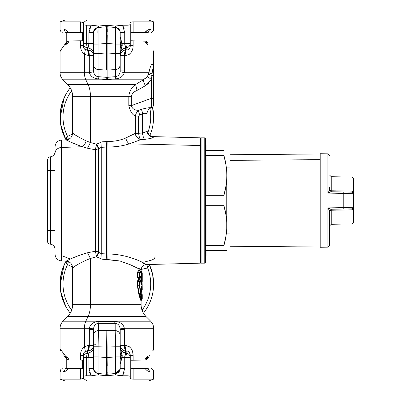 <?xml version="1.0" encoding="UTF-8"?>
<svg xmlns="http://www.w3.org/2000/svg" width="401" height="401" viewBox="0 0 401 401"><rect width="100%" height="100%" fill="white"/><g stroke="black" fill="none" stroke-linecap="round" stroke-linejoin="round"><path stroke-width="0.6" d="M106.455 35.128L106.561 43.403L98.06 44.145L98.06 27.504L106.561 26.757L106.45 29.042M106.561 43.403L106.561 26.757L107.142 26.757L107.142 43.403L106.561 43.403L107.142 43.403L107.142 54.04L106.561 54.04L106.561 43.403L106.561 54.04L98.06 53.473L98.06 44.145L106.561 43.403M98.39 27.474L98.857 26.01L98.39 27.474L98.06 27.504A5.012 5.012 0 0 0 93.483 32.496L93.483 44.145L93.483 32.496C93.724 29.654 95.248 27.99 98.06 27.504L98.06 44.145L93.483 44.145L93.483 53.473L93.483 44.145L98.06 44.145L98.06 53.473L93.483 53.473L93.483 70.867L93.483 40.601L93.483 53.473L98.06 53.473L98.06 69.548C95.248 69.077 93.724 67.473 93.483 64.726A5.012 4.842 0 0 0 98.06 69.548L98.06 53.473L106.561 54.04L106.561 70.12L98.06 69.548L106.561 70.12A3.343 3.228 0 0 0 107.142 70.12L115.638 69.548L115.638 44.145L107.142 43.403L107.247 35.128M122.029 43.599L124.761 43.599L122.029 43.599L122.195 44.792L120.215 36.837L122.029 43.594L120.761 44.02L120.215 42.04L120.796 44.185M120.866 45.498L120.215 48.341L120.866 45.503L120.761 44.02L122.029 43.594M106.561 26.732L98.06 27.504L98.546 26.04L106.471 25.318L106.561 26.757L106.471 25.318L107.232 25.318L107.142 26.757L115.308 27.474L107.142 26.757L107.232 25.318L114.841 26.01L115.308 27.474L114.841 26.01L115.152 26.04L115.638 27.504L115.638 44.145L120.215 44.145L120.215 32.496C120.039 29.719 118.516 28.05 115.638 27.504C118.45 27.99 119.979 29.654 120.215 32.496L124.761 32.496L124.761 43.599L127.037 43.599L124.761 43.599L124.796 44.616L124.761 32.496L120.215 32.496L120.215 62.265L120.215 44.145L115.638 44.145L115.638 27.504L115.152 26.04L122.49 25.218L127.037 25.218C129.127 25.168 130.195 24.807 130.24 24.13L130.24 43.599A5.012 4.411 180 0 1 126.135 47.94L125.719 47.94C122.3 48.701 120.465 50.631 120.215 53.724C120.465 50.631 122.3 48.701 125.719 47.94L124.972 45.965M122.195 44.792C121.062 44.777 120.616 45.012 120.866 45.503C120.616 45.012 121.057 44.777 122.195 44.792L122.195 45.619L120.866 45.503L122.195 45.619L120.215 53.288L122.195 44.777M124.761 43.599L125.719 47.94L125.648 49.864C122.27 50.651 120.46 52.581 120.215 55.654A6.682 5.895 180 0 1 125.648 49.864L125.719 47.94L125.648 49.864L124.395 55.654L120.215 55.654L124.395 55.654A6.682 2.506 90 0 1 125.648 49.864L126.195 49.864L126.135 47.94A5.012 1.81 -90 0 0 127.037 43.599A5.012 1.81 90 0 1 126.135 47.94C128.686 47.358 130.054 45.909 130.24 43.599L127.037 43.599L130.24 43.599L130.24 24.13C130.195 24.807 129.127 25.168 127.037 25.218L127.037 43.599L127.037 25.218L122.49 25.218L124.761 32.496L122.49 25.218L119.418 25.418M93.563 31.604L96.716 27.809L95.628 28.386M98.029 27.504L98.06 27.504C95.182 28.055 93.659 29.719 93.483 32.496L88.937 32.496L91.207 25.218L98.546 26.04L98.024 27.504M88.731 45.93L87.979 47.94C91.398 48.701 93.233 50.631 93.483 53.724C93.233 50.631 91.398 48.701 87.979 47.94L88.937 43.599L88.937 32.496L93.483 32.496C93.724 29.654 95.248 27.99 98.06 27.504L96.867 27.754M124.997 53.914L124.906 55.654L124.395 55.654L124.395 70.867L120.215 70.867L120.215 64.726L120.16 71.719C119.573 74.621 118.064 76.27 115.638 76.661L115.638 69.548L107.142 70.12L107.142 54.04L107.142 77.348L107.142 70.12L106.561 70.12L106.561 54.04L115.638 53.473L115.638 69.548A5.012 4.842 0 0 0 120.215 64.726L120.215 53.473L115.638 53.473L120.215 53.473L120.215 44.145L120.215 64.726C119.979 67.473 118.45 69.077 115.638 69.548L115.638 76.661L107.142 77.348L98.06 76.661C95.633 76.27 94.13 74.621 93.543 71.719L89.428 72.706L89.308 70.867L89.308 55.654L93.483 55.654C93.238 52.581 91.428 50.651 88.055 49.864A6.682 5.895 180 0 1 93.483 55.654L89.308 55.654L88.055 49.864A6.682 2.506 -90 0 1 89.308 55.654L88.791 55.654A6.682 2.581 90 0 0 87.503 49.864L88.791 55.654L84.421 54.325L85.363 49.694L87.503 49.864L85.363 49.694C84.015 48.802 83.378 47.363 83.458 45.378L83.458 43.599C83.644 45.909 85.012 47.358 87.568 47.94A5.012 4.411 180 0 1 83.458 43.599L86.661 43.599A5.012 1.81 90 0 0 87.568 47.94L87.503 49.864L88.055 49.864L87.979 47.94L87.568 47.94A5.012 1.81 -90 0 1 86.661 43.599L93.483 43.599M124.13 28.491L122.49 25.218L115.759 26.13L107.232 25.318L97.944 26.13L91.207 25.218L86.661 25.218L86.661 43.599L86.661 25.218C84.571 25.168 83.503 24.807 83.458 24.13L83.458 43.599L83.353 22.687L80.536 21.875L80.536 32.416L80.536 21.875L60.065 21.875L80.536 21.875L83.353 22.687L83.458 24.13C83.503 24.807 84.571 25.168 86.661 25.218L91.207 25.218L88.937 32.496L88.897 44.712M87.979 47.94L88.055 49.864L87.503 49.864L87.568 47.94L87.979 47.94M107.237 28.296L107.142 26.757A3.343 3.343 0 0 0 106.561 26.757L107.142 26.757L107.172 26.13L107.142 26.757L115.668 27.504M119.974 30.962L119.553 30M118.024 28.351L116.982 27.809M94.125 30.045L93.573 31.549M84.175 54.145L84.421 54.325C81.664 51.924 80.37 48.942 80.536 45.378L83.458 45.378L83.458 43.599L88.937 43.599L88.902 44.591M106.455 29.017L106.44 30.677M107.262 31.639L107.242 28.697M83.999 48.25L83.458 45.433L84.004 48.26M84.446 48.962L84.786 49.313M87.288 49.909L88.055 49.864L87.503 49.864L88.791 55.654L89.308 55.654L89.308 70.867L93.483 70.867L93.483 64.726L93.543 71.719L93.483 70.867L89.308 70.867L89.428 72.706L93.543 71.719C94.13 74.621 95.633 76.27 98.06 76.661L98.06 69.548L98.06 76.661L106.561 77.348L115.638 76.661C118.064 76.27 119.568 74.621 120.16 71.719L124.275 72.706C123.197 76.38 120.185 78.456 115.237 78.937L115.638 76.661L115.237 78.937L107.633 79.353L107.142 77.348L107.633 79.353L106.064 79.353L106.561 77.348L106.064 79.353L98.461 78.937L98.06 76.661L98.461 78.937C93.513 78.456 90.501 76.38 89.428 72.706L84.421 72.706L84.421 54.325L88.791 55.654M117.152 27.88L120.014 31.088M115.308 27.474L115.638 27.504C118.45 27.99 119.979 29.654 120.215 32.496L120.215 32.496A5.012 5.012 0 0 0 115.638 27.504L107.142 26.757M64.135 29.619C65.463 29.438 66.922 30.371 68.516 32.416L65.473 32.416L64.135 29.619L65.473 32.416C61.107 32.416 61.107 32.416 65.473 32.416L68.516 32.416C66.922 30.371 65.463 29.438 64.135 29.619C58.721 29.183 58.721 29.183 64.135 29.619C58.721 29.183 58.721 29.183 64.135 29.619M66.566 30.386L66.215 30.195M145.969 32.416L131.057 32.416L131.057 40.767L131.057 32.416L148.225 32.416C152.596 32.416 152.596 32.416 148.225 32.416L149.563 29.619L148.225 32.416L145.182 32.416C146.776 30.371 148.24 29.438 149.563 29.619C154.976 29.183 154.976 29.183 149.563 29.619L150.43 29.549M145.954 31.333L145.608 31.744M107.142 43.403L115.638 44.145L115.638 53.473L107.142 54.04L107.142 43.403M91.137 25.318L89.573 28.476M80.536 32.416L68.516 32.416L82.641 32.416L82.641 40.767L82.641 32.416L80.536 32.416M126.876 20.05L86.822 20.05L148.621 20.05L153.633 21.875L133.167 21.875L153.633 21.875L153.633 29.288C153.558 30.777 152.841 31.819 151.478 32.416M122.806 25.679L123.979 28.06M116.601 27.679L119.633 30.145M66.25 44.28C67.298 43.975 68.2 42.857 68.947 40.917L82.641 40.767L80.536 40.917L80.536 45.378C80.37 48.942 81.664 51.924 84.421 54.325L85.363 49.694C84.015 48.802 83.378 47.363 83.458 45.378L80.536 45.378L80.536 40.917L68.947 40.917L67.784 41.193L65.844 42.872L67.784 41.193L68.947 40.917C68.2 42.857 67.298 43.98 66.25 44.28L67.548 41.348L66.25 44.28L65.639 44.787L65.844 42.872L65.639 44.787C58.366 54.436 58.366 54.436 65.639 44.787C58.366 54.436 58.366 54.436 65.639 44.787L66.25 44.28L66.315 43.002M115.638 27.504L115.819 32.416M97.879 32.416L98.06 27.504M141.708 280.916L141.177 280.52M141.102 287.582L141.317 287.291L141.102 287.818L141.378 287.562L141.804 290.354L141.317 287.291L141.378 287.562L141.698 287.317L141.879 290.289L141.698 287.317L141.102 287.582M47.368 170.425L47.368 230.575L47.368 170.425L50.421 170.425L50.421 230.575L47.368 230.575L50.421 230.575L50.421 244.209L50.421 170.425L47.368 170.425L47.368 160.119C48.867 155.703 49.569 157.458 50.421 156.791L50.476 244.214L50.421 156.791L50.476 170.425L55.052 170.425L50.476 170.425L50.476 156.786C53.288 156.3 54.817 154.636 55.052 151.794M86.35 49.96L84.431 48.947M84.421 54.325L84.421 72.706L60.065 72.706L60.065 52.18C60.345 51.007 59.759 51.498 61.258 49.423L66.491 42.12M151.563 99.719L151.433 107.734A3.343 3.343 0 0 0 153.633 104.596C153.558 106.1 152.826 107.147 151.433 107.734C151.944 107.067 151.944 103.929 151.433 98.315L153.633 98.315L153.633 75.453L153.633 104.596L153.633 98.315L151.433 98.315L151.433 79.604L151.914 75.453L148.581 74.205L148.931 72.706L152.049 73.869L151.914 75.453L153.633 75.453L153.633 98.315L153.633 69.172L153.633 75.453L151.914 75.453L151.433 79.604L147.463 76.466L148.581 74.205L151.914 75.453L152.345 71.243M147.287 44.195L147.448 44.28C146.4 43.975 145.503 42.857 144.751 40.917L145.914 41.193L131.057 40.767L133.167 40.917L133.167 45.378L130.24 45.378L130.24 43.599L130.24 45.378C130.195 48.656 128.846 50.15 126.195 49.864L125.648 49.864M125.719 47.94L126.135 47.94L126.195 49.864C128.846 50.15 130.195 48.656 130.24 45.378L133.167 45.378C133.072 51.453 130.315 54.882 124.906 55.654L126.195 49.864A6.682 2.581 -90 0 0 124.906 55.654C130.315 54.882 133.072 51.453 133.167 45.378L130.24 45.378C130.32 47.363 129.688 48.802 128.34 49.694L127.152 49.97M73.263 133.653L75.779 135.282C68.676 130.315 74.13 135.127 86.12 140.851C85.418 143.553 84.16 145.503 82.355 146.711L61.458 147.478L61.458 140.079L66.195 139.884C70.105 139.363 72.24 137.137 72.596 133.207L72.596 96.31C72.531 91.724 70.897 87.789 67.704 84.496L63.002 79.794C61.087 77.819 60.105 75.458 60.065 72.706L89.428 72.706C90.501 76.38 93.513 78.456 98.461 78.937L106.064 79.353L115.237 78.937C120.185 78.456 123.197 76.38 124.275 72.706L120.16 71.719L120.215 70.867L124.395 70.867L124.275 72.706L148.931 72.706C150.465 65.208 151.864 62.802 153.127 65.488L153.463 68.12L153.137 68.275L153.463 68.12L153.633 69.172A3.343 3.343 0 0 0 153.463 68.12L153.633 69.172L153.463 68.12C153.037 67.689 152.565 69.609 152.049 73.869L148.931 72.706L147.463 76.466L151.433 79.604L145.428 85.704C144.074 83.228 143.383 81.258 143.363 79.794L147.463 76.466L143.363 79.794C143.383 81.258 144.074 83.228 145.428 85.704L137.072 90.405L135.593 84.496L143.363 79.794L63.002 79.794L85.829 79.794L88.085 84.496L67.704 84.496L88.085 84.496L85.829 79.794A10.025 4.807 -90 0 1 84.421 72.706A10.025 4.807 90 0 0 85.829 79.794L143.363 79.794L143.473 80.857L143.363 79.794L135.593 84.496L88.085 84.496A16.707 8.01 -90 0 1 90.431 96.31L72.596 96.31L90.431 96.31A16.707 8.01 90 0 0 88.085 84.496L135.593 84.496L137.072 90.405L145.428 85.704L151.433 79.604L151.433 98.315L131.338 105.628L131.338 96.31C132.009 93.659 133.924 91.689 137.072 90.405C133.924 91.689 132.009 93.659 131.338 96.31L128.831 96.31C129.468 91.002 131.718 87.067 135.593 84.496C131.718 87.067 129.468 91.002 128.831 96.31L131.338 96.31L131.338 105.628L151.433 98.315C151.944 103.929 151.944 107.067 151.433 107.734C152.826 107.147 153.558 106.1 153.633 104.596L153.408 105.804M127.328 49.96L128.31 49.704M128.881 49.343L129.934 47.649M65.473 32.416L68.516 32.416L65.473 32.416C61.107 32.416 61.107 32.416 65.473 32.416M147.703 32.416L147.092 32.416M148.225 32.416C152.596 32.416 152.596 32.416 148.225 32.416L145.182 32.416L147.488 30.195M149.413 29.634L149.563 29.619C154.976 29.183 154.976 29.183 149.563 29.619C148.24 29.438 146.776 30.371 145.182 32.416L146.951 32.416L146.951 41.889L146.951 32.416M153.227 29.323L153.633 29.288M133.167 32.416L133.167 21.875C131.272 21.915 130.3 22.306 130.24 23.052C130.3 22.306 131.272 21.915 133.167 21.875L133.167 32.416M83.353 22.687L86.822 20.05L83.353 22.687M115.759 26.13L122.49 25.218M62.225 32.416C60.857 31.819 60.14 30.777 60.065 29.288L60.065 21.875L65.077 20.05L86.822 20.05M66.751 32.416L66.751 41.889L66.751 32.416L68.516 32.416M145.192 42.095L145.498 42.596M68.506 42.095L66.751 42.095L68.506 42.095M147.854 42.872L146.149 41.348L147.854 42.872C154.611 52.516 154.611 52.516 147.854 42.872L148.059 44.787C155.332 54.436 155.332 54.436 148.059 44.787L147.854 42.872L147.212 42.12M153.568 68.511L153.117 65.649M141.909 286.319L142.054 287.071L141.909 286.319L141.373 286.329L141.092 288.309L140.891 288.078L142.24 294.87L141.092 288.309L141.373 286.329L141.909 286.319L141.563 287.081L140.946 287.181L142.054 287.071L142.24 289.522L142.054 287.071L141.563 287.081L141.698 287.317M55.052 249.206C54.817 246.364 53.288 244.7 50.476 244.214L50.421 244.209C48.546 243.883 47.529 242.775 47.368 240.881L47.368 230.575M68.33 42.401L67.388 43.508M67.318 139.738L66.325 137.458L67.528 136.355L68.441 139.393L67.528 136.355L72.536 134.114L67.528 136.355A43.849 43.849 0 0 1 71.373 91.192L71.699 90.902L71.373 91.192L72.15 92.471L71.373 91.192L71.122 89.453M124.957 54.336A6.682 2.581 -90 0 1 125.934 50.315L125.558 51.218M152.049 73.869L152.255 71.809M153.463 68.115L153.538 68.381M129.277 54.325L129.698 54.01M145.904 43.107L146.195 43.403M153.618 68.847L153.633 52.18L153.027 50.26M148.059 44.787L147.448 44.28L146.149 41.348L147.448 44.28L148.059 44.787C155.332 54.436 155.332 54.436 148.059 44.787M153.127 65.488C151.864 62.797 150.465 65.208 148.931 72.706L148.581 74.205M146.205 85.187L148.736 83.092M147.423 76.531L145.648 78.375M66.741 92.877L67.398 91.819M67.458 91.719L68.19 90.611A46.782 46.782 0 0 1 68.516 90.14L66.606 93.102M62.16 130.791L60.29 121.523M60.08 118.17L64.135 97.874C58.721 110.596 58.721 123.318 64.135 136.044L64.135 136.044M66.07 139.889A46.782 46.782 0 0 1 70.265 87.799A46.782 46.782 0 0 0 66.07 139.889L65.904 139.588M68.706 89.869A46.782 46.782 0 0 0 68.516 90.14M66.982 92.481A46.782 46.782 0 0 0 66.862 92.676L63.849 98.526M65.077 95.894L64.135 97.874M64.335 136.48L65.649 139.122M141.814 289.482L141.738 288.244M67.944 90.972L66.992 92.461M60.862 108.37L60.731 124.806L65.639 139.102L65.844 137.518M64.842 137.553L61.263 127.478L60.08 115.929L61.744 104.546L64.902 96.245M67.488 136.38L67.528 136.355A43.849 43.849 0 0 1 71.373 91.192L71.017 89.222M149.733 107.809L151.282 107.784C149.814 107.463 146.651 107.944 141.794 109.232L138.726 110.35C134.681 110.35 132.22 108.776 131.338 105.628C132.22 108.776 134.681 110.35 138.726 110.35C136.846 111.879 135.728 113.784 135.373 116.064C132.285 114.756 130.104 111.277 128.831 105.628L131.338 105.628L128.831 105.628L128.831 96.31L90.431 96.31L90.431 142.545L86.12 140.851L90.431 142.545L87.503 148.22L82.355 146.711C68.025 141.598 61.508 137.302 69.995 141.738L69.764 142.2M151.347 107.764L151.347 107.764C148.565 108.937 147.102 111.032 146.951 114.044C146.505 112.932 145.042 112.881 142.55 113.894L139.483 115.012L138.651 116.064L138.651 133.322L135.373 133.322L135.373 116.064L138.651 116.064L135.373 116.064C135.728 113.784 136.846 111.879 138.726 110.35L139.483 115.012A6.682 2.16 70 0 1 138.726 110.35L141.794 109.232A6.682 2.16 -110 0 0 142.55 113.894L141.794 109.232C146.646 107.944 149.809 107.463 151.282 107.784C148.54 108.972 147.097 111.052 146.951 114.034C147.097 111.052 148.54 108.972 151.282 107.784L151.187 107.829M133.167 45.378L133.167 40.917L144.751 40.917C145.503 42.857 146.4 43.975 147.448 44.28M148.931 72.706L124.275 72.706L124.395 55.654L124.906 55.654M145.723 78.315L147.443 76.501M148.776 73.463L148.876 73.012M142.23 281.006L142.21 282.169M141.703 287.507L141.879 290.289L141.423 290.84L141.814 292.956M141.373 286.329L141.037 287.081M139.428 281.141L139.423 281.136A1.002 0.932 91 0 1 139.713 281.863L139.423 281.863L139.713 281.863L139.713 285.712L139.423 285.712L139.423 281.136L140.666 281.136L141.317 285.096L141.859 285.106L142.024 283.953L141.673 283.953L142.024 283.953L141.859 285.106L141.513 284.344L141.673 281.898L142.185 281.903L142.235 280.66L142.024 283.953L142.024 281.898L141.738 281.728M141.673 281.898L141.102 281.467L141.393 280.921L141.673 281.136A1.002 0.997 90.8 0 1 142.024 281.898L141.673 281.136L141.673 283.953L141.102 283.522L141.212 284.119L141.212 283.612L141.673 283.953L141.513 284.344L140.987 284.344L141.513 284.344L141.032 283.953L141.102 281.467L141.673 281.898L141.874 280.66L142.235 280.66L142.235 277.798L141.673 277.327L142.024 276.56L142.24 272.815L142.235 277.798L142.024 276.56A1.002 0.997 89.2 0 1 141.673 277.327L141.673 276.56L142.024 276.56L141.673 276.56L141.673 272.81L142.024 272.81L141.738 272.64M96.516 144.215L98.365 148.761L95.458 149.533L96.651 144.089L102.09 141.824L107.157 141.533L107.042 147.022L106.661 147.042L106.205 141.573L106.661 147.042L101.739 147.302L102.09 141.824L101.739 147.302L98.957 148.295L96.651 144.089L98.957 148.295L98.36 148.826L95.348 149.784L98.365 148.761L96.516 144.215L95.348 149.784L87.503 148.22L90.431 142.545L96.516 144.215L90.431 142.545L90.431 96.31L128.831 96.31L128.831 105.628C130.104 111.277 132.285 114.756 135.373 116.064L135.373 133.322L125.754 138.014C120.19 140.39 113.989 141.563 107.157 141.533L102.09 141.824L96.516 144.215M55.052 230.575L50.476 230.575L55.052 230.575M66.25 140.205L65.639 139.102M67.273 92.009L68.135 90.696M66.24 139.879L66.325 137.458L66.08 139.212M145.092 113.072L146.951 114.034L146.951 130.47C146.746 131.433 145.282 132.265 142.55 132.967L138.651 133.322A6.682 2.276 -95.4 0 0 140.761 139.653C136.826 137.513 135.032 135.403 135.373 133.322L138.651 133.322L138.651 116.064L139.483 115.012L142.55 113.894L142.55 132.967L142.55 113.894C145.042 112.881 146.505 112.932 146.951 114.034L146.951 130.47L146.951 114.034L145.282 113.097M151.017 107.804L148.029 107.874M153.618 118.19L153.117 110.029M140.936 281.467L141.212 284.119L140.746 284.098L141.513 284.344L141.859 285.106L141.317 285.096L141.027 281.883L139.713 281.863L140.992 281.883A1.002 0.967 -89.1 0 0 140.666 281.136L139.423 281.136L139.423 285.712L139.713 285.712L139.713 281.863M140.916 300.304L141.102 300.735L141.879 299.382L140.681 295.306L139.423 285.712L140.681 295.306L141.879 299.382L142.24 298.61L139.713 285.712L141.002 294.86L142.24 298.61L142.24 294.87L141.814 293.116M140.987 284.344L141.317 285.096M142.185 276.56L141.829 277.327L141.829 281.136L141.573 280.931L141.573 280.419L141.874 280.66L141.874 277.798L142.235 277.798L142.235 280.66L141.874 280.66L141.829 281.136L142.185 281.903M141.874 280.66L141.528 280.379L141.493 280.86L140.997 279.778L141.573 280.931L141.528 278.078L141.874 277.798L141.573 278.043L141.829 277.327L141.393 277.537L141.829 277.327M141.738 276.73L141.393 277.537L141.102 276.996L141.673 276.56L141.102 276.996L141.102 272.374L141.673 272.81L141.673 272.043A1.002 0.997 90.8 0 1 142.024 272.81L141.673 272.043L142.24 272.815L141.673 272.043L141.673 276.56M139.668 281.557L139.633 281.863L139.668 281.557M140.786 294.048L139.713 286.174M139.713 285.998L139.944 281.868M142.024 273.387L142.24 289.522L141.879 290.289M139.718 276.565L139.718 272.805L140.987 272.825L140.987 276.545L139.718 276.565L140.987 276.545L140.631 277.327L139.398 277.327L139.718 276.565A1.002 0.932 89.1 0 1 139.398 277.327L139.398 276.565L139.718 276.565L139.398 276.565L139.398 272.805L139.718 272.805L139.718 276.565M139.718 272.805L139.398 272.805L139.398 272.043A1.002 0.932 90.9 0 1 139.718 272.805L139.398 272.043L140.631 272.043L140.987 272.825L139.718 272.805M63.569 256.384L69.764 258.8L69.995 259.262C60.145 264.515 70.822 257.512 87.503 252.78L90.431 258.455C76.471 263.768 67.538 271.597 75.779 265.718L74.596 266.47M69.995 141.738C61.508 137.302 68.025 141.598 82.355 146.711C84.16 145.503 85.418 143.553 86.12 140.851M98.36 252.174A5.012 4.11 0 0 0 95.348 251.216L95.348 149.784L98.36 148.826L98.36 252.174L98.365 148.761L101.739 147.302L107.042 147.022L107.157 141.533C113.989 141.563 120.19 140.39 125.754 138.014C126.44 140.706 127.613 142.661 129.267 143.879C122.616 146.019 115.207 147.067 107.042 147.022L107.042 253.978L106.661 253.963L106.661 147.042L106.661 253.963L101.739 253.698L101.739 147.302L101.739 253.698L98.957 252.705L98.957 148.295L98.957 252.705L98.36 252.174L95.348 251.216L98.36 252.174M96.446 255.918L96.651 256.911L98.957 252.705L96.651 256.911L102.09 259.176L101.739 253.698L102.09 259.176L106.205 259.427L106.661 253.963L106.205 259.427L107.157 259.467L107.042 253.978C134.145 253.823 155.252 270.023 142.601 262.941C155.252 270.023 134.145 253.823 107.042 253.978L107.157 259.467L119.929 260.981L130.726 264.911L141.102 269.908L130.726 264.911L119.929 260.981L102.09 259.176L96.516 256.785L95.458 251.467L98.365 252.239L96.516 256.785L90.431 258.455L90.431 304.69L72.596 304.69L72.596 267.793C72.24 263.863 70.105 261.637 66.195 261.116L61.458 260.921L61.458 147.478L61.458 260.921C57.549 260.394 55.413 258.169 55.052 254.239L55.052 247.663M106.45 371.922L106.561 374.243L98.06 373.496L97.894 371M200.415 262.49A0.667 0.667 0 0 0 201.086 263.156L201.086 137.844L201.086 263.156L204.761 263.156L204.761 137.844L204.761 263.156A0.667 0.667 0 0 0 205.427 262.49L205.427 138.51L205.427 262.49A0.667 0.667 0 0 1 204.761 263.156L201.086 263.156A0.667 0.667 0 0 1 200.415 262.49L200.415 137.844L153.458 136.616L153.458 137.102L153.458 136.616C149.528 136.175 147.357 133.949 146.951 129.934L146.951 130.47C147.322 134.42 149.493 136.626 153.458 137.102C153.052 137.969 150.119 138.716 144.661 139.337C143.558 138.25 142.856 136.124 142.55 132.967C142.856 136.124 143.558 138.25 144.661 139.337L140.761 139.653L129.267 143.879C127.613 142.661 126.44 140.706 125.754 138.014L135.373 133.322C136.059 136.656 137.854 138.766 140.761 139.653C139.673 138.535 138.967 136.425 138.651 133.322L142.55 132.967C145.282 132.265 146.746 131.433 146.951 130.47L146.951 114.034M145.703 131.814L143.764 132.676M146.761 130.921L146.951 130.47A6.682 6.632 0 0 0 153.458 137.102L150.059 136.074M149.879 108.521A43.849 43.849 0 0 1 147.673 132.957A43.849 43.849 0 0 0 149.879 108.521M152.57 107.037A46.782 46.782 0 0 1 149.834 135.428A46.782 46.782 0 0 0 152.57 107.037L153.598 118.781M148.997 134.205L147.728 133.067L149.297 135.022M140.992 284.359L140.751 281.196L140.751 281.733L139.934 279.748L138.4 279.697L139.934 279.748L140.42 280.875L138.816 280.78L138.4 279.697L137.488 280.951L138.4 279.697L138.816 280.78L137.488 280.951L137.488 285.712L137.488 280.951L137.864 280.951L137.864 285.712L137.488 285.712C139.057 300.249 143.753 306.304 138.641 293.883C143.748 306.299 139.057 300.249 137.488 285.712L137.864 285.712C139.503 299.492 144.405 304.519 139.067 293.412C144.405 304.519 139.503 299.492 137.864 285.712L139.423 285.712L137.864 285.712L137.864 280.951L139.423 281.863L137.864 280.951L140.455 280.911M141.673 281.136L141.393 280.921L141.673 281.136M141.573 278.043L141.573 277.532L141.573 278.043M141.493 277.597L140.997 278.68L141.493 277.597L140.997 278.68L141.528 278.078L141.528 280.384L140.997 279.778L141.573 280.931L141.102 281.467L140.591 281.467L140.866 279.773L141.393 280.921L140.866 278.685L141.498 277.597M141.673 272.81L141.102 272.374L141.393 271.833L141.879 272.043L141.393 271.833L141.102 272.374L141.102 276.996L141.393 277.537L140.866 278.685L140.591 276.996L140.916 276.996M141.132 296.986L140.485 294.509M140.255 277.698L141.022 276.545L140.987 272.825A1.002 0.967 -89.2 0 0 140.631 272.043L140.746 272.63L140.631 272.043L139.398 272.043L139.398 277.327L140.631 277.327A1.002 0.967 -90.8 0 0 140.987 276.545L141.022 272.825L140.255 271.672M140.455 277.492L138.014 277.337L139.398 276.565L138.014 277.337L138.014 272.033L139.398 272.805L138.014 272.033L140.455 271.878L138.014 272.033L138.014 277.337L140.455 277.492L139.919 278.66L140.455 277.492M72.536 266.886L67.528 264.645L68.441 261.607L67.528 264.645L72.536 266.886M55.052 153.337L55.052 146.761C55.448 142.791 57.584 140.566 61.458 140.079L61.458 147.478A6.682 5.865 180 0 0 55.052 153.337A6.682 5.865 0 0 1 61.458 147.478L82.355 146.711L87.503 148.22L95.348 149.784L95.348 251.216L87.503 252.78C70.822 257.512 60.145 264.515 69.995 259.262M89.568 372.509L91.207 375.782L88.937 368.504L93.483 368.504L88.937 368.504L88.937 357.401L93.483 357.401L88.937 357.401L87.979 353.06C91.398 352.299 93.233 350.369 93.483 347.276C93.233 350.369 91.398 352.299 87.979 353.06L88.055 351.136L89.308 345.346L89.308 329.356L93.483 329.356L93.483 368.504L93.483 356.855L98.06 356.855L98.06 346.8L106.561 346.995L106.561 357.597L98.06 356.855L93.483 356.855L93.483 346.8L98.06 346.8L98.06 373.496C95.248 373.01 93.724 371.346 93.483 368.504C93.724 371.346 95.248 373.01 98.06 373.496L98.06 356.855L106.561 357.597L106.455 365.912M93.483 334.745L93.483 334.173L93.483 334.745M106.471 372.875L106.546 374.223M107.157 374.213L107.232 372.8M95.338 344.695L93.483 343.401M107.247 365.918L107.142 357.597L115.638 356.855L107.142 357.597L107.142 346.995L115.638 346.8L107.142 346.995L106.851 330.83L106.561 346.995L98.06 346.8L98.496 330.635L98.06 346.8L93.483 346.8L93.483 335.477C93.779 332.534 95.453 330.92 98.496 330.635L115.202 330.635L115.638 346.8L115.643 373.496L115.152 374.96L114.841 374.99L115.308 373.526L114.841 374.99L107.232 375.682L98.546 374.96L98.06 373.496C95.182 372.95 93.659 371.281 93.483 368.504A5.012 5.012 0 0 0 98.06 373.496L106.561 374.243L106.851 330.83L107.142 346.995L106.561 346.995L107.142 346.995L107.142 357.597L106.561 357.597L107.142 357.597L107.142 374.243L106.561 374.243A3.343 3.343 0 0 0 107.142 374.243L106.561 374.243L106.526 374.87M146.37 131.333L146.069 131.568M147.894 133.864L146.951 130.541M149.342 138.696L153.082 137.508M62.16 297.873L60.29 288.605M60.08 285.251L64.135 264.956C58.721 277.682 58.721 290.404 64.135 303.126L64.135 303.126M68.04 310.168L67.584 309.472M67.523 309.387L65.904 306.67M66.07 261.111A46.782 46.782 0 0 0 70.265 313.201A46.782 46.782 0 0 1 66.07 261.111L63.849 265.607M65.077 262.976L64.135 264.956M64.335 303.567L65.634 306.174M66.1 307.021L67.323 309.066M67.694 309.642L68.496 310.83M145.984 309.672L145.658 310.168M75.779 265.718C67.538 271.597 76.471 263.768 90.431 258.455L96.516 256.785L98.365 252.239L101.739 253.698L107.042 253.978L107.042 147.022C115.207 147.067 122.616 146.019 129.267 143.879L200.415 145.513L200.415 263.156L146.3 264.575L142.601 262.941M65.639 356.213C58.366 346.564 58.366 346.564 65.639 356.213L66.25 356.72L65.639 356.213L65.844 358.128L65.639 356.213C58.366 346.564 58.366 346.564 65.639 356.213L60.065 348.82L60.065 328.294L84.421 328.294L60.065 328.294C60.105 325.542 61.087 323.181 63.002 321.206L150.696 321.206L85.829 321.206L88.085 316.504L85.829 321.206L63.002 321.206L67.704 316.504L145.994 316.504L88.085 316.504A16.707 8.01 90 0 0 90.431 304.69A16.707 8.01 -90 0 1 88.085 316.504L67.704 316.504C70.897 313.216 72.531 309.276 72.596 304.69L141.102 304.69L90.431 304.69L90.431 258.455L87.503 252.78L95.348 251.216L95.458 251.467M139.934 279.748L140.31 280.71L139.934 279.748M140.916 272.374L140.591 272.374L140.866 270.685L141.638 271.843L140.866 270.685L140.591 272.374M140.31 277.687L139.919 278.66L138.495 278.7L138.972 277.562L138.495 278.7L137.583 277.337L138.014 277.337L137.583 277.337L137.583 272.033L138.014 272.033L137.583 272.033L138.495 270.67L138.972 271.808L138.495 270.67L139.919 270.71L140.455 271.878L139.919 270.71L140.31 271.683L139.919 270.71L138.495 270.67L137.583 272.033L137.583 277.337L138.495 278.7L139.919 278.66L140.31 277.687M146.926 264.555L147.648 267.973L141.122 269.457L147.648 267.973L146.926 264.555M143.779 262.234L151.869 260.023C153.979 259.146 155.052 257.978 155.092 256.53M71.122 311.547L71.373 309.808L71.699 310.098L71.373 309.808L72.15 308.529L71.373 309.808A43.849 43.849 0 0 1 67.528 264.645L66.325 263.542L67.318 261.262L66.325 263.542L66.035 262.309L66.686 261.156M66.165 261.372L66.24 261.121M60.862 275.452L60.731 291.888L65.639 306.184L65.844 304.605M64.842 304.635L61.263 294.56L60.08 283.011L61.744 271.627L64.902 263.327M66.25 307.286L65.639 306.184M88.892 356.228L88.937 357.401L83.458 357.401L83.458 355.622C83.378 353.637 84.015 352.198 85.363 351.306L87.503 351.136L88.791 345.346L89.308 345.346A6.682 2.506 -90 0 1 88.055 351.136L87.979 353.06L87.568 353.06L87.503 351.136L88.055 351.136C91.428 350.349 93.238 348.419 93.483 345.346L89.308 345.346L93.483 345.346M107.142 374.243L106.561 374.243L106.471 375.682L106.561 374.243L107.142 374.243L107.232 375.682L107.142 374.243L115.638 373.496L107.142 374.243L107.247 371.907M93.483 333.923L93.483 334.173M115.804 370.975L115.638 373.496C118.45 373.01 119.979 371.346 120.215 368.504C119.979 371.346 118.45 373.01 115.638 373.496L115.638 346.8L115.202 330.635L98.496 330.635A5.012 4.842 180 0 0 93.483 335.477L93.483 329.356L89.308 329.356L89.348 328.294L89.308 345.346L88.791 345.346L87.503 351.136L87.248 351.086M85.328 351.326L85.017 351.507M88.937 357.231L88.907 356.459M88.746 355.141L88.175 353.371M93.724 370.033L94.15 371M95.679 372.649L96.636 373.161M200.415 145.513L129.267 143.879L140.761 139.653L144.661 139.337C150.119 138.716 153.052 137.969 153.458 137.102M145.192 310.845L146.019 309.627M146.38 309.066L147.603 307.021M148.069 306.174L149.362 303.567M149.573 264.976L149.352 264.495A46.782 46.782 0 0 1 143.433 313.201A46.782 46.782 0 0 0 149.352 264.495L152.656 274.52L153.598 285.863M121.483 329.356A47.619 47.619 0 0 1 120.215 329.747A47.619 47.619 0 0 0 121.483 329.356M149.222 264.495L149.322 265.051L149.042 264.5L149.322 265.051L147.648 267.973A43.849 43.849 0 0 1 142.325 309.808L141.548 308.529L142.325 309.808A43.849 43.849 0 0 0 147.648 267.973L149.322 265.051M140.591 276.996L140.997 278.68L140.591 281.467M141.207 271.241L141.102 269.908L138.144 267.823M66.035 262.309L66.325 263.542L67.528 264.645A43.849 43.849 0 0 0 71.373 309.808L71.017 311.777M120.215 347.672L122.195 355.381L120.866 355.492L120.215 352.609L120.866 355.492L122.195 355.381L122.195 356.213L120.866 356.103L120.761 356.98L120.866 356.103L122.195 356.213L122.029 357.401L120.761 356.98L120.571 357.742M120.215 358.96L120.761 356.98L122.029 357.406L120.215 364.158L122.195 356.213L120.215 347.712M97.999 373.491L98.546 374.96L97.944 374.87L98.857 374.99L98.39 373.526L98.857 374.99L106.471 375.682L115.759 374.87L115.152 374.96L115.638 373.496A5.012 5.012 0 0 0 120.215 368.504L124.761 368.504L120.215 368.504L120.215 356.855L115.638 356.855L120.215 356.855L120.215 368.504C120.039 371.281 118.516 372.945 115.638 373.496L115.714 373.491M96.546 373.12L93.684 369.912M88.055 351.136L85.363 351.306L84.421 346.675C81.669 349.076 80.37 352.058 80.536 355.622L80.536 360.083L82.641 360.233L82.641 368.584L82.641 360.233L80.536 360.083L80.536 355.622L83.458 355.622L80.536 355.622C80.37 352.058 81.669 349.076 84.421 346.675L85.363 351.306C84.015 352.198 83.378 353.637 83.458 355.622C83.503 352.344 84.852 350.85 87.503 351.136L87.568 353.06C85.012 353.642 83.644 355.091 83.458 357.401A5.012 4.411 0 0 1 87.568 353.06A5.012 1.81 90 0 0 86.661 357.401A5.012 1.81 -90 0 1 87.568 353.06L87.979 353.06L88.716 354.985M66.476 358.865L65.844 358.128C59.092 348.484 59.092 348.484 65.844 358.128L67.548 359.652L65.644 357.837M66.25 356.72L67.548 359.652L66.25 356.72C67.298 357.025 68.2 358.143 68.947 360.083L67.548 359.652L68.947 360.083C68.2 358.143 67.298 357.025 66.25 356.72L66.391 356.795M84.421 346.675L88.791 345.346L84.421 346.675L84.421 328.294A10.025 4.807 -90 0 1 85.829 321.206A10.025 4.807 90 0 0 84.421 328.294L84.23 346.81M81.002 351.847L80.541 355.106M90.897 375.321L89.719 372.94M96.937 373.266L94.065 370.845M97.944 374.87L91.207 375.782L86.661 375.782L86.661 357.401L88.937 357.401L88.937 368.504L91.207 375.782L97.944 374.87L91.222 375.782M148.134 306.048L147.854 304.605M153.618 285.271L153.117 277.111M142.666 311.472L142.325 309.808L142.576 311.547M141.999 310.098L142.325 309.808L141.999 310.098M87.503 351.136A6.682 2.581 90 0 0 88.791 345.346M93.503 328.865L89.348 328.294L84.421 328.294L89.348 328.294C90.27 324.003 93.598 321.727 99.328 321.457L98.496 323.356C95.709 323.577 94.045 325.417 93.503 328.865L93.483 329.356L93.503 328.865C94.04 325.417 95.709 323.577 98.496 323.356L98.496 330.635L98.496 323.356L115.202 323.356L115.202 330.635C118.25 330.92 119.919 332.534 120.215 335.477L120.215 338.845M120.215 366.359L120.215 346.8L115.638 346.8L120.215 346.8L120.215 366.359M120.215 346.349L120.215 347.06M120.215 339.256L120.215 339.953M120.215 340.67L120.215 341.391M120.215 342.113L120.215 342.8M124.972 355.035L125.719 353.06C122.3 352.299 120.465 350.369 120.215 347.276C120.465 350.369 122.3 352.299 125.719 353.06L124.761 357.401L122.029 357.401L124.761 357.401L124.761 368.504L124.761 357.401L127.037 357.401L124.761 357.401M120.15 369.326L116.977 373.191M120.215 345.346L124.395 345.346L120.215 345.346C120.46 348.419 122.27 350.349 125.648 351.136L125.719 353.06L126.135 353.06A5.012 1.81 90 0 1 127.037 357.401A5.012 1.81 -90 0 0 126.135 353.06A5.012 4.411 0 0 1 130.24 357.401L127.037 357.401L127.037 375.782L122.49 375.782L124.761 368.504L122.49 375.782L115.759 374.87L122.49 375.782L124.195 372.293M67.744 369.667L68.095 369.256M64.285 371.366L64.135 371.381C65.463 371.562 66.922 370.629 68.516 368.584L65.473 368.584L64.135 371.381C58.721 371.817 58.721 371.817 64.135 371.381L65.473 368.584C61.107 368.584 61.107 368.584 65.473 368.584L68.516 368.584C66.922 370.629 65.463 371.562 64.135 371.381L63.268 371.451M67.729 368.584L80.536 368.584L68.516 368.584L66.215 370.805M60.476 371.677L60.065 371.712C60.14 370.223 60.857 369.181 62.225 368.584M64.135 371.381C58.721 371.817 58.721 371.817 64.135 371.381M80.536 368.584L80.536 379.125L60.065 379.125L80.536 379.125L80.536 368.584L82.641 368.584L80.536 368.584M147.142 370.619L147.488 370.805M148.225 368.584L145.182 368.584L148.225 368.584C152.596 368.584 152.596 368.584 148.225 368.584L149.563 371.381C154.976 371.817 154.976 371.817 149.563 371.381C148.235 371.562 146.776 370.629 145.182 368.584L131.057 368.584L131.057 360.233L131.057 368.584L148.225 368.584C152.596 368.584 152.596 368.584 148.225 368.584L145.182 368.584C146.776 370.629 148.24 371.562 149.563 371.381M83.458 355.622L83.458 376.87C83.503 376.193 84.571 375.832 86.661 375.782C84.571 375.832 83.503 376.193 83.458 376.87L83.458 357.401L86.661 357.401L86.661 375.782L91.207 375.782M151.478 368.584C152.841 369.181 153.558 370.223 153.633 371.712L153.633 379.125L133.167 379.125L153.633 379.125L148.621 380.95L86.822 380.95L83.353 378.313L83.458 376.87L83.353 378.313L80.536 379.125L83.353 378.313L86.822 380.95L126.876 380.95M124.115 372.554L122.49 375.782L127.037 375.782C129.127 375.832 130.195 376.193 130.24 376.87C130.195 376.193 129.127 375.832 127.037 375.782L127.037 357.401L130.24 357.401L130.24 377.948C130.3 378.694 131.272 379.085 133.167 379.125L133.167 368.584L133.167 379.125C131.272 379.085 130.3 378.694 130.24 377.948L130.24 357.401C130.054 355.091 128.686 353.642 126.135 353.06L125.719 353.06L125.648 351.136L126.195 351.136L126.135 353.06L126.195 351.136C128.846 350.85 130.195 352.344 130.24 355.622L130.24 357.401L130.24 355.622C130.195 352.349 128.846 350.85 126.195 351.136L125.648 351.136A6.682 5.895 0 0 1 120.215 345.356M68.506 358.905L68.215 358.424M67.769 357.862L67.513 357.602M87.192 345.502L88.37 345.356M80.536 360.083L68.947 360.083L80.536 360.083M82.786 378.76L83.137 378.549M120.165 369.236L115.638 373.496M86.822 380.95L65.077 380.95L60.065 379.125L60.065 371.712M119.237 375.557L115.759 374.87M115.202 323.356L98.496 323.356L99.328 321.457L114.37 321.457L115.202 323.356L114.37 321.457C120.099 321.727 123.428 324.003 124.355 328.294L120.195 328.865C119.658 325.417 117.994 323.577 115.202 323.356C117.994 323.577 119.658 325.417 120.195 328.865L120.215 335.477A5.012 4.842 180 0 0 115.202 330.635L115.202 323.356M120.215 335.477L120.215 346.8L120.215 329.356L120.215 335.477L120.215 329.356L124.395 329.356L120.215 329.356M120.195 328.865L124.355 328.294L153.633 328.294L124.355 328.294L124.395 345.346L125.648 351.136A6.682 2.506 90 0 1 124.395 345.346L124.906 345.346A6.682 2.581 -90 0 0 126.195 351.136L124.906 345.346C130.32 346.123 133.072 349.547 133.167 355.622L130.24 355.622L133.167 355.622L133.167 360.083L131.057 360.233L144.751 360.083L145.914 359.807L147.854 358.128C154.611 348.484 154.611 348.484 147.854 358.128L145.914 359.807L144.751 360.083C145.503 358.143 146.4 357.025 147.448 356.72L146.149 359.652L147.448 356.72L148.059 356.213L147.854 358.128L149.533 355.732M66.751 368.584L66.751 359.111L66.751 368.584L68.516 368.584L65.473 368.584C61.107 368.584 61.107 368.584 65.473 368.584M65.995 368.584L66.611 368.584M146.951 368.584L146.951 359.111L146.951 368.584L145.182 368.584M130.24 377.948L130.35 378.313M145.508 358.394L146.32 357.481L144.751 360.083L133.167 360.083L133.167 355.622C133.072 349.547 130.32 346.118 124.906 345.346L124.395 345.346L124.355 328.294C123.428 324.003 120.099 321.727 114.37 321.457L99.328 321.457C93.598 321.727 90.27 324.003 89.348 328.294M148.059 356.213L147.854 358.128C154.611 348.484 154.611 348.484 147.854 358.128L148.059 356.213C155.332 346.569 155.332 346.569 148.059 356.213L147.448 356.72L147.383 357.998M153.603 348.86L153.027 350.74M122.265 357.401L123.047 357.401M124.801 356.319L124.761 357.291M129.949 353.391L129.017 351.777M128.315 351.296L127.328 351.04M128.014 351.176L128.5 351.391M129.368 352.183L130.205 354.78M133.162 355.426L132.556 351.366M152.606 350.183L153.192 349.411M129.277 346.675L124.906 345.346M125.693 352.379L125.719 353.06M126.195 351.136L125.648 351.136L126.195 351.136M124.957 346.664L124.997 347.096M125.558 349.777L125.934 350.685M226.034 235.723L223.923 245.457L223.923 250.625L206.099 250.625L226.816 250.625L223.923 250.625L223.923 245.457C225.823 238.77 226.786 232.139 226.816 225.562L226.75 178.36M226.816 167.082L226.816 233.918L226.816 167.082L229.989 167.082L226.816 167.082M226.039 185.558L223.923 195.332C225.823 188.645 226.786 182.014 226.816 175.438L226.745 228.595M223.923 205.668L206.099 205.668L223.923 205.668L223.923 195.332L223.923 205.668C225.823 212.355 226.786 218.986 226.816 225.562C226.786 218.986 225.823 212.355 223.923 205.668L225.974 215.011M224.991 159.778L223.923 155.543L223.923 150.375L223.923 155.543C225.823 162.23 226.786 168.861 226.816 175.438C226.786 168.861 225.823 162.23 223.923 155.543L225.974 164.876M223.923 150.375L206.099 150.375L223.923 150.375M206.099 250.625L206.099 255.637L205.427 255.637L206.099 255.637L206.099 250.625M205.427 145.362L206.099 145.362L206.099 150.375L206.099 145.362L205.427 145.362M223.923 155.543L206.099 155.543L206.099 195.332L223.923 195.332L206.099 195.332L206.099 155.543L223.923 155.543M206.099 205.668L206.099 245.457L223.923 245.457L206.099 245.457L206.099 205.668M226.816 225.562L226.816 225.562C226.786 232.139 225.823 238.77 223.923 245.457L223.953 245.342M225.167 240.42L225.974 236.124M224.991 209.903L223.948 205.768M225.167 190.295L225.974 185.989M226.816 175.438C226.786 182.014 225.823 188.645 223.923 195.332M206.099 145.362L206.099 150.375L206.099 145.362M204.761 137.844A0.667 0.667 0 0 1 205.427 138.51A0.667 0.667 0 0 0 204.761 137.844L201.086 137.844L204.761 137.844M200.415 138.51A0.667 0.667 0 0 1 201.086 137.844A0.667 0.667 0 0 0 200.415 138.51M229.989 233.918L226.816 233.918L229.989 233.918M320.214 247.031L229.989 246.244L229.989 160.355L320.214 159.663L229.989 160.355L229.989 240.645M229.989 160.355L229.989 154.756L320.214 153.969L320.214 241.337M331.161 191.753L343.782 191.974L343.782 207.613L327.928 207.898L327.928 247.146L327.928 207.898L343.782 207.613L343.782 193.387L327.928 193.102L343.782 193.387L343.782 191.974L331.161 191.753L329.547 190.149L327.928 193.102L327.928 153.854L327.928 193.102L331.161 191.753L327.928 193.102L329.572 190.084C329.572 170.45 329.572 170.45 329.572 190.084L329.572 187.442L329.547 190.149L331.161 191.753M329.572 245.477L327.928 247.146L320.214 247.282L320.214 153.718L327.928 153.854L329.572 155.523M331.161 209.247L331.211 209.247A1.669 1.669 0 0 1 331.216 209.247L329.572 210.916L327.928 207.898L331.161 209.247L343.782 209.026L343.782 207.613L353.632 207.212L343.782 207.613L343.782 209.026L351.988 208.881L331.161 209.247L327.928 207.898L329.547 210.851L331.161 209.247L329.572 210.916C329.572 230.55 329.572 230.55 329.572 210.916A1.669 0.682 180 0 1 331.216 210.234L331.216 209.247L331.216 210.234L352.629 209.828A1.669 0.672 0 0 1 352.008 209.883M329.572 187.442L329.572 190.084A1.669 0.682 180 0 0 331.216 190.766L331.216 176.716L351.988 177.082L353.632 178.751L353.632 193.788L351.988 192.119L343.782 191.974L351.988 192.119L351.988 177.082L351.988 191.117L331.216 190.766L331.216 191.753A1.669 1.669 0 0 1 331.211 191.753L331.211 191.713M349.376 192.074L351.988 192.119L353.632 193.788A1.669 1.669 0 0 0 351.988 192.119L351.988 191.117L353.632 191.783A1.669 0.672 180 0 0 351.988 191.117L352.629 191.172M329.572 190.084L331.216 191.753L331.216 190.766A1.669 0.682 0 0 1 329.572 190.084M329.572 175.047L331.216 176.716L331.216 190.766L351.988 191.117M351.988 208.881A1.669 1.669 0 0 0 353.632 207.212L353.632 209.217L351.988 209.883L351.988 208.881L353.632 207.212L353.632 193.788L343.782 193.387L353.632 193.788L353.632 207.212L351.988 208.881L351.988 209.883A1.669 0.672 0 0 0 353.632 209.217L353.632 222.249L351.988 223.918L351.988 209.883L351.988 223.918L331.216 224.284L331.216 210.234L331.216 224.284L329.572 225.953L329.572 210.916L329.572 245.457L329.572 213.558M331.211 209.282L331.211 209.713M351.988 209.883L331.216 210.234A1.669 0.682 0 0 0 329.572 210.916M331.216 210.234L331.216 209.247M353.632 209.217C353.632 226.229 353.632 226.229 353.632 209.217L353.632 207.212M353.632 193.788L353.632 191.783M151.558 107.684L152.48 107.122M120.215 65.599L120.215 64.726M141.879 294.098L142.205 294.615M142.24 294.87C142.245 293.833 142.415 297.447 141.122 288.234L141.052 287.046M141.102 269.908C141.428 266.725 143.162 264.951 146.3 264.575M140.335 281.562L140.345 281.883M140.33 272.409L140.34 272.825M140.34 276.545L140.33 276.961M141.102 300.735L141.102 304.69C141.167 309.276 142.801 313.211 145.994 316.504L150.696 321.206C152.616 323.181 153.593 325.542 153.633 328.294L153.633 348.825M93.483 335.401L93.483 344.695M60.065 348.825L60.671 350.74M63.553 354.86L65.844 358.128M147.854 358.128L147.212 358.88"/></g></svg>
